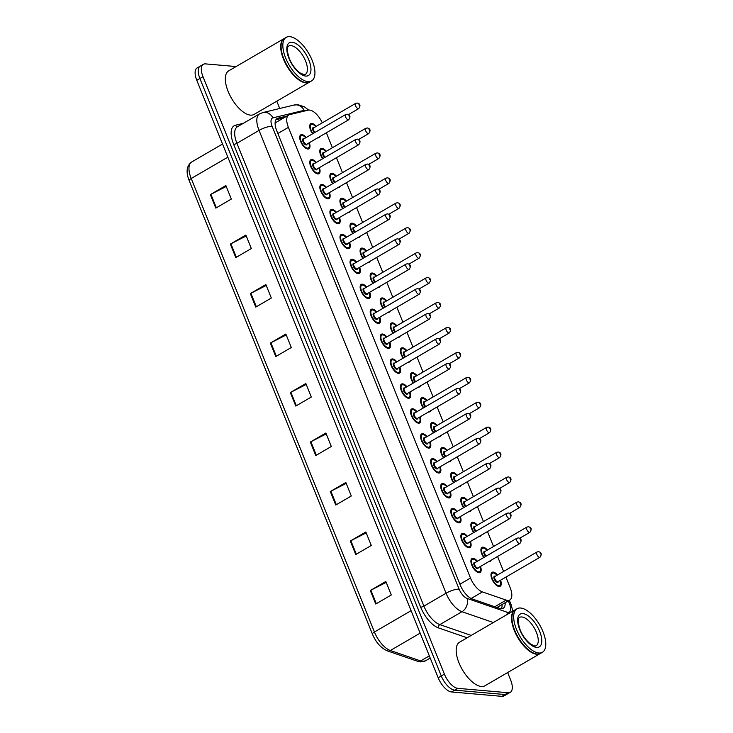 <?xml version="1.0" encoding="UTF-8"?>
<svg xmlns="http://www.w3.org/2000/svg" width="733" height="733" viewBox="0 0 733 733"><rect width="100%" height="100%" fill="white"/><g stroke="black" fill="none" stroke-linecap="round" stroke-linejoin="round"><path stroke-width="1.1" d="M470.412 541.513A8.063 3.647 -120.2 0 1 470.027 547.569A8.063 3.647 -120.2 0 1 468.873 547.798A8.063 3.647 -120.2 0 1 462.23 541.339A8.063 3.647 -120.2 0 1 461.909 533.633A8.063 3.647 -120.2 0 1 463.064 533.404A8.063 3.647 -120.2 0 1 467.37 536.281M460.342 516.591A8.063 3.647 -120.2 0 1 459.957 522.647A8.063 3.647 -120.2 0 1 458.803 522.876A8.063 3.647 -120.2 0 1 452.16 516.417A8.063 3.647 -120.2 0 1 451.84 508.711A8.063 3.647 -120.2 0 1 452.994 508.482A8.063 3.647 -120.2 0 1 457.3 511.359M450.273 491.66A8.063 3.647 -120.2 0 1 449.888 497.725A8.063 3.647 -120.2 0 1 448.733 497.954A8.063 3.647 -120.2 0 1 442.091 491.495A8.063 3.647 -120.2 0 1 441.77 483.78A8.063 3.647 -120.2 0 1 442.915 483.551A8.063 3.647 -120.2 0 1 447.231 486.437M440.203 466.738A8.063 3.647 -120.2 0 1 439.818 472.794A8.063 3.647 -120.2 0 1 438.664 473.023A8.063 3.647 -120.2 0 1 432.021 466.573A8.063 3.647 -120.2 0 1 431.7 458.858A8.063 3.647 -120.2 0 1 432.846 458.629A8.063 3.647 -120.2 0 1 437.161 461.515M430.134 441.816A8.063 3.647 -120.2 0 1 429.749 447.872A8.063 3.647 -120.2 0 1 428.594 448.101A8.063 3.647 -120.2 0 1 421.951 441.651A8.063 3.647 -120.2 0 1 421.631 433.936A8.063 3.647 -120.2 0 1 422.776 433.707A8.063 3.647 -120.2 0 1 427.092 436.584M420.064 416.894A8.063 3.647 -120.2 0 1 419.679 422.95A8.063 3.647 -120.2 0 1 418.525 423.179A8.063 3.647 -120.2 0 1 411.882 416.72A8.063 3.647 -120.2 0 1 411.561 409.014A8.063 3.647 -120.2 0 1 412.706 408.785A8.063 3.647 -120.2 0 1 417.022 411.662M409.994 391.972A8.063 3.647 -120.2 0 1 409.61 398.028A8.063 3.647 -120.2 0 1 408.455 398.257A8.063 3.647 -120.2 0 1 401.812 391.798A8.063 3.647 -120.2 0 1 401.492 384.083A8.063 3.647 -120.2 0 1 402.637 383.854A8.063 3.647 -120.2 0 1 406.952 386.74M399.925 367.041A8.063 3.647 -120.2 0 1 399.54 373.106A8.063 3.647 -120.2 0 1 398.386 373.335A8.063 3.647 -120.2 0 1 391.734 366.876A8.063 3.647 -120.2 0 1 391.422 359.161A8.063 3.647 -120.2 0 1 392.567 358.932A8.063 3.647 -120.2 0 1 396.883 361.818M389.855 342.119A8.063 3.647 -120.2 0 1 389.47 348.175A8.063 3.647 -120.2 0 1 388.316 348.404A8.063 3.647 -120.2 0 1 381.664 341.954A8.063 3.647 -120.2 0 1 381.352 334.239A8.063 3.647 -120.2 0 1 382.498 334.01A8.063 3.647 -120.2 0 1 386.813 336.896M379.786 317.197A8.063 3.647 -120.2 0 1 379.401 323.253A8.063 3.647 -120.2 0 1 378.246 323.482A8.063 3.647 -120.2 0 1 371.594 317.022A8.063 3.647 -120.2 0 1 371.283 309.317A8.063 3.647 -120.2 0 1 372.428 309.088A8.063 3.647 -120.2 0 1 376.744 311.965M369.716 292.275A8.063 3.647 -120.2 0 1 369.331 298.331A8.063 3.647 -120.2 0 1 368.177 298.56A8.063 3.647 -120.2 0 1 361.525 292.101A8.063 3.647 -120.2 0 1 361.213 284.395A8.063 3.647 -120.2 0 1 362.359 284.166A8.063 3.647 -120.2 0 1 366.665 287.043M359.646 267.343A8.063 3.647 -120.2 0 1 359.262 273.409A8.063 3.647 -120.2 0 1 358.107 273.638A8.063 3.647 -120.2 0 1 351.455 267.179A8.063 3.647 -120.2 0 1 351.144 259.464A8.063 3.647 -120.2 0 1 352.289 259.235A8.063 3.647 -120.2 0 1 356.595 262.121M349.577 242.421A8.063 3.647 -120.2 0 1 349.192 248.478A8.063 3.647 -120.2 0 1 348.038 248.707A8.063 3.647 -120.2 0 1 341.386 242.256A8.063 3.647 -120.2 0 1 341.065 234.542A8.063 3.647 -120.2 0 1 342.219 234.313A8.063 3.647 -120.2 0 1 346.526 237.199M339.507 217.499A8.063 3.647 -120.2 0 1 339.113 223.556A8.063 3.647 -120.2 0 1 337.968 223.785A8.063 3.647 -120.2 0 1 331.316 217.334A8.063 3.647 -120.2 0 1 330.995 209.62A8.063 3.647 -120.2 0 1 332.15 209.391A8.063 3.647 -120.2 0 1 336.456 212.268M329.438 192.577A8.063 3.647 -120.2 0 1 329.044 198.634A8.063 3.647 -120.2 0 1 327.898 198.863A8.063 3.647 -120.2 0 1 321.246 192.403A8.063 3.647 -120.2 0 1 320.926 184.698A8.063 3.647 -120.2 0 1 322.08 184.469A8.063 3.647 -120.2 0 1 326.387 187.346M319.368 167.655A8.063 3.647 -120.2 0 1 318.974 173.712A8.063 3.647 -120.2 0 1 317.829 173.941A8.063 3.647 -120.2 0 1 311.177 167.481A8.063 3.647 -120.2 0 1 310.856 159.767A8.063 3.647 -120.2 0 1 312.011 159.537A8.063 3.647 -120.2 0 1 316.317 162.424M309.299 142.724A8.063 3.647 -120.2 0 1 308.905 148.79A8.063 3.647 -120.2 0 1 307.759 149.019A8.063 3.647 -120.2 0 1 301.107 142.559A8.063 3.647 -120.2 0 1 300.787 134.845A8.063 3.647 -120.2 0 1 301.941 134.615A8.063 3.647 -120.2 0 1 306.247 137.502M480.481 566.435A8.063 3.647 -120.2 0 1 480.097 572.491A8.063 3.647 -120.2 0 1 478.942 572.72A8.063 3.647 -120.2 0 1 472.299 566.27A8.063 3.647 -120.2 0 1 471.979 558.555A8.063 3.647 -120.2 0 1 473.133 558.326A8.063 3.647 -120.2 0 1 477.44 561.212M490.918 560.36A8.063 3.647 -120.2 0 1 490.111 561.341A8.063 3.647 -120.2 0 1 488.957 561.57A8.063 3.647 -120.2 0 1 488.856 561.56M483.743 557.538A8.063 3.647 -120.2 0 1 481.993 547.404A8.063 3.647 -120.2 0 1 483.139 547.175A8.063 3.647 -120.2 0 1 487.454 550.062M480.848 535.438A8.063 3.647 -120.2 0 1 480.042 536.419A8.063 3.647 -120.2 0 1 478.887 536.648A8.063 3.647 -120.2 0 1 478.786 536.638M473.674 532.607A8.063 3.647 -120.2 0 1 471.924 522.482A8.063 3.647 -120.2 0 1 473.069 522.253A8.063 3.647 -120.2 0 1 477.375 525.13M470.778 510.516A8.063 3.647 -120.2 0 1 469.972 511.497A8.063 3.647 -120.2 0 1 468.818 511.726A8.063 3.647 -120.2 0 1 468.717 511.716M463.604 507.685A8.063 3.647 -120.2 0 1 461.854 497.56A8.063 3.647 -120.2 0 1 462.999 497.331A8.063 3.647 -120.2 0 1 467.306 500.208M460.709 485.585A8.063 3.647 -120.2 0 1 459.903 486.575A8.063 3.647 -120.2 0 1 458.748 486.804A8.063 3.647 -120.2 0 1 458.647 486.785M453.535 482.763A8.063 3.647 -120.2 0 1 451.775 472.629A8.063 3.647 -120.2 0 1 452.93 472.4A8.063 3.647 -120.2 0 1 457.236 475.286M450.639 460.663A8.063 3.647 -120.2 0 1 449.824 461.653A8.063 3.647 -120.2 0 1 448.678 461.872A8.063 3.647 -120.2 0 1 448.578 461.863M443.465 457.841A8.063 3.647 -120.2 0 1 441.706 447.707A8.063 3.647 -120.2 0 1 442.86 447.478A8.063 3.647 -120.2 0 1 447.167 450.364M440.57 435.741A8.063 3.647 -120.2 0 1 439.754 436.721A8.063 3.647 -120.2 0 1 438.609 436.95A8.063 3.647 -120.2 0 1 438.499 436.941M433.395 432.919A8.063 3.647 -120.2 0 1 431.636 422.785A8.063 3.647 -120.2 0 1 432.791 422.556A8.063 3.647 -120.2 0 1 437.097 425.442M430.5 410.819A8.063 3.647 -120.2 0 1 429.685 411.799A8.063 3.647 -120.2 0 1 428.539 412.028A8.063 3.647 -120.2 0 1 428.429 412.019M423.326 407.988A8.063 3.647 -120.2 0 1 421.567 397.863A8.063 3.647 -120.2 0 1 422.721 397.634A8.063 3.647 -120.2 0 1 427.027 400.511M420.43 385.888A8.063 3.647 -120.2 0 1 419.615 386.877A8.063 3.647 -120.2 0 1 418.47 387.106A8.063 3.647 -120.2 0 1 418.36 387.097M413.256 383.066A8.063 3.647 -120.2 0 1 411.497 372.932A8.063 3.647 -120.2 0 1 412.652 372.712A8.063 3.647 -120.2 0 1 416.958 375.589M410.361 360.966A8.063 3.647 -120.2 0 1 409.545 361.955A8.063 3.647 -120.2 0 1 408.4 362.184A8.063 3.647 -120.2 0 1 408.29 362.166M403.187 358.144A8.063 3.647 -120.2 0 1 401.427 348.01A8.063 3.647 -120.2 0 1 402.582 347.781A8.063 3.647 -120.2 0 1 406.888 350.667M400.282 336.044A8.063 3.647 -120.2 0 1 399.476 337.024A8.063 3.647 -120.2 0 1 398.331 337.253A8.063 3.647 -120.2 0 1 398.221 337.244M393.117 333.222A8.063 3.647 -120.2 0 1 391.358 323.088A8.063 3.647 -120.2 0 1 392.512 322.859A8.063 3.647 -120.2 0 1 396.819 325.745M390.213 311.122A8.063 3.647 -120.2 0 1 389.406 312.102A8.063 3.647 -120.2 0 1 388.261 312.331A8.063 3.647 -120.2 0 1 388.151 312.322M383.047 308.291A8.063 3.647 -120.2 0 1 381.288 298.166A8.063 3.647 -120.2 0 1 382.443 297.937A8.063 3.647 -120.2 0 1 386.749 300.814M380.143 286.2A8.063 3.647 -120.2 0 1 379.337 287.18A8.063 3.647 -120.2 0 1 378.191 287.409A8.063 3.647 -120.2 0 1 378.081 287.4M372.978 283.369A8.063 3.647 -120.2 0 1 371.219 273.244A8.063 3.647 -120.2 0 1 372.373 273.015A8.063 3.647 -120.2 0 1 376.68 275.892M370.073 261.269A8.063 3.647 -120.2 0 1 369.267 262.258A8.063 3.647 -120.2 0 1 368.122 262.487A8.063 3.647 -120.2 0 1 368.012 262.469M362.908 258.447A8.063 3.647 -120.2 0 1 361.149 248.313A8.063 3.647 -120.2 0 1 362.304 248.084A8.063 3.647 -120.2 0 1 366.61 250.97M360.004 236.347A8.063 3.647 -120.2 0 1 359.197 237.336A8.063 3.647 -120.2 0 1 358.052 237.556A8.063 3.647 -120.2 0 1 357.942 237.547M352.839 233.525A8.063 3.647 -120.2 0 1 351.08 223.391A8.063 3.647 -120.2 0 1 352.234 223.162A8.063 3.647 -120.2 0 1 356.54 226.048M349.934 211.425A8.063 3.647 -120.2 0 1 349.128 212.405A8.063 3.647 -120.2 0 1 347.973 212.634A8.063 3.647 -120.2 0 1 347.873 212.625M342.769 208.603A8.063 3.647 -120.2 0 1 341.01 198.469A8.063 3.647 -120.2 0 1 342.164 198.24A8.063 3.647 -120.2 0 1 346.471 201.126M339.865 186.503A8.063 3.647 -120.2 0 1 339.058 187.483A8.063 3.647 -120.2 0 1 337.904 187.712A8.063 3.647 -120.2 0 1 337.803 187.703M332.7 183.671A8.063 3.647 -120.2 0 1 330.94 173.547A8.063 3.647 -120.2 0 1 332.095 173.318A8.063 3.647 -120.2 0 1 336.401 176.195M329.795 161.572A8.063 3.647 -120.2 0 1 328.989 162.561A8.063 3.647 -120.2 0 1 327.834 162.79A8.063 3.647 -120.2 0 1 327.733 162.781M322.63 158.749A8.063 3.647 -120.2 0 1 320.871 148.616A8.063 3.647 -120.2 0 1 322.025 148.396A8.063 3.647 -120.2 0 1 326.332 151.273M319.725 136.65A8.063 3.647 -120.2 0 1 318.919 137.639A8.063 3.647 -120.2 0 1 317.765 137.868A8.063 3.647 -120.2 0 1 317.664 137.85M312.56 133.827A8.063 3.647 -120.2 0 1 310.801 123.694A8.063 3.647 -120.2 0 1 311.956 123.465A8.063 3.647 -120.2 0 1 316.262 126.351M500.566 580.206A8.063 3.647 -120.2 0 1 500.181 586.272A8.063 3.647 -120.2 0 1 499.026 586.501A8.063 3.647 -120.2 0 1 492.374 580.041A8.063 3.647 -120.2 0 1 492.063 572.326A8.063 3.647 -120.2 0 1 493.208 572.097A8.063 3.647 -120.2 0 1 497.524 574.984M322.309 122.832A15.127 6.844 59.8 0 0 308.226 110.152L289.599 114.65A15.127 6.844 59.8 0 0 288.747 114.999A15.127 6.844 59.8 0 0 288.408 127.368L470.494 578.053A15.127 6.844 59.8 0 0 482.433 591.916L506.182 600.107A15.127 6.844 59.8 0 0 507.648 600.437A15.127 6.844 59.8 0 0 509.811 600.006A15.127 6.844 59.8 0 0 510.141 587.628L505.889 577.109M503.598 571.438L497.56 556.494M493.529 546.516L487.491 531.562M483.459 521.594L477.421 506.64M473.39 496.672L467.352 481.718M463.32 471.74L457.282 456.796M453.251 446.818L447.212 431.874M443.181 421.896L437.143 406.943M433.111 396.974L427.073 382.021M423.042 372.052L417.004 357.099M412.972 347.121L406.934 332.177M402.903 322.199L396.865 307.246M392.833 297.277L386.795 282.324M382.763 272.355L376.725 257.402M372.694 247.424L366.647 232.48M362.624 222.502L356.577 207.558M352.555 197.58L346.507 182.627M342.485 172.658L336.438 157.705M332.416 147.736L326.368 132.783M507.639 672.546L510.617 679.922A15.127 6.844 -120.2 0 1 510.287 692.3A15.127 6.844 -120.2 0 1 508.125 692.731L457.795 688.342A15.127 6.844 -120.2 0 1 444.4 674.149L203.004 76.699L199.898 78.504A15.127 6.844 -120.2 0 1 200.237 66.126A15.127 6.844 -120.2 0 0 199.898 78.504L441.284 675.963L199.898 78.504L196.792 80.318A15.127 6.844 -120.2 0 1 197.131 67.94L203.343 64.321A15.127 6.844 -120.2 0 1 205.506 63.89L236.072 66.556M457.795 688.342L454.689 690.156A15.127 6.844 -120.2 0 1 441.284 675.963A15.127 6.844 -120.2 0 0 454.689 690.156L505.019 694.536L454.689 690.156L451.583 691.961A15.127 6.844 -120.2 0 1 438.178 677.768L196.792 80.318M510.287 692.3L507.172 694.114A15.127 6.844 -120.2 0 1 505.019 694.536A15.127 6.844 -120.2 0 0 507.172 694.114L504.066 695.919A15.127 6.844 -120.2 0 1 501.913 696.35L451.583 691.961M250.329 293.585L265.868 284.532L271.32 298.029L255.78 307.081L250.329 293.585A4.032 1.09 158 0 1 250.906 293.273L256.348 306.751M230.336 244.098L245.876 235.046L251.327 248.542L235.788 257.595L230.336 244.098A4.032 1.09 158 0 1 230.904 243.787L236.356 257.265M210.344 194.612L225.883 185.559L231.335 199.055L215.795 208.108L210.344 194.612A4.032 1.09 158 0 1 210.912 194.3L216.354 207.778M310.316 442.045L325.855 433.001L331.307 446.498L315.767 455.55L310.316 442.045A4.032 1.09 158 0 1 310.884 441.733L316.335 455.22M330.308 491.541L345.848 482.488L351.299 495.984L335.76 505.037L330.308 491.541A4.032 1.09 158 0 1 330.876 491.229L336.328 504.707M350.301 541.027L365.84 531.975L371.292 545.471L355.752 554.524L350.301 541.027A4.032 1.09 158 0 1 350.878 540.716L356.32 554.194M370.293 590.514L385.833 581.461L391.285 594.958L375.754 604.01L370.293 590.514A4.032 1.09 158 0 1 370.871 590.202L376.313 603.68M270.321 343.071L285.861 334.019L291.313 347.515L275.773 356.568L270.321 343.071A4.032 1.09 158 0 1 270.898 342.76L276.341 356.238M290.323 392.558L305.853 383.515L311.314 397.011L295.775 406.055L290.323 392.558A4.032 1.09 158 0 1 290.891 392.247L296.334 405.725M306.229 384.422L290.891 392.247M286.227 334.935L270.898 342.76M386.199 582.369L370.871 590.202M366.207 532.882L350.878 540.716M346.214 483.395L330.876 491.229M326.222 433.909L310.884 441.733M226.25 186.466L210.912 194.3M246.242 235.953L230.904 243.787M266.235 285.449L250.906 293.273M286.997 116.016L277.981 118.187A15.127 6.844 59.8 0 0 277.12 118.535A15.127 6.844 59.8 0 0 276.79 130.914L460.287 585.099A15.127 6.844 59.8 0 0 472.226 598.962L499.549 608.381A15.127 6.844 59.8 0 0 501.005 608.711A15.127 6.844 59.8 0 0 503.168 608.28A15.127 6.844 59.8 0 0 505.174 602.709M502.068 604.514A15.127 6.844 -120.2 0 1 501.345 608.729M276.79 101.181L279.74 108.484M203.004 76.699A15.127 6.844 -120.2 0 1 203.343 64.321M275.92 119.745L283.882 117.821M540.468 653.415A25.206 11.407 -120.2 0 1 540.276 653.534A25.206 11.407 -120.2 0 1 536.684 654.248A25.206 11.407 -120.2 0 1 515.904 634.072A25.206 11.407 -120.2 0 1 514.914 609.975A25.206 11.407 -120.2 0 1 515.107 609.865M540.276 653.534L484.925 685.776A25.206 11.407 -120.2 0 1 481.324 686.491A25.206 11.407 -120.2 0 1 460.544 666.315A25.206 11.407 -120.2 0 1 459.554 642.209L514.914 609.975M542.42 652.288L540.67 653.305A25.206 11.407 -120.2 0 1 537.069 654.019A25.206 11.407 -120.2 0 1 533.917 653.204A25.206 11.407 -120.2 0 1 512.055 615.665A25.206 11.407 -120.2 0 1 515.299 609.746L517.049 608.729A25.206 11.407 -120.2 0 1 520.641 608.014A25.206 11.407 -120.2 0 1 541.421 628.19A25.206 11.407 -120.2 0 1 542.42 652.288A25.206 11.407 -120.2 0 1 538.819 653.002A25.206 11.407 -120.2 0 1 518.039 632.826A25.206 11.407 -120.2 0 1 517.049 608.729M533.789 653.158A24.949 11.288 -120.2 0 1 533.661 653.103A24.949 11.288 -120.2 0 1 512.019 615.94A24.949 11.288 -120.2 0 1 512.037 615.802M309.628 82.05A25.206 11.407 -120.2 0 1 309.436 82.169A25.206 11.407 -120.2 0 1 305.835 82.884A25.206 11.407 -120.2 0 1 285.064 62.708A25.206 11.407 -120.2 0 1 284.065 38.611A25.206 11.407 -120.2 0 1 284.257 38.501M309.436 82.169L254.076 114.412A25.206 11.407 -120.2 0 1 250.475 115.127A25.206 11.407 -120.2 0 1 229.704 94.951A25.206 11.407 -120.2 0 1 228.705 70.844L284.065 38.611M311.571 80.923L309.821 81.94A25.206 11.407 -120.2 0 1 306.229 82.655A25.206 11.407 -120.2 0 1 303.068 81.839A25.206 11.407 -120.2 0 1 281.206 44.301A25.206 11.407 -120.2 0 1 284.45 38.382L286.2 37.365A25.206 11.407 -120.2 0 1 289.801 36.65A25.206 11.407 -120.2 0 1 310.572 56.826A25.206 11.407 -120.2 0 1 311.571 80.923A25.206 11.407 -120.2 0 1 307.97 81.638A25.206 11.407 -120.2 0 1 287.199 61.462A25.206 11.407 -120.2 0 1 286.2 37.365M302.94 81.794A24.949 11.288 -120.2 0 1 302.821 81.739A24.949 11.288 -120.2 0 1 281.17 44.576A24.949 11.288 -120.2 0 1 281.188 44.438M494.793 606.75L506.182 600.107M498.449 606.622A15.127 11.939 109 0 1 498.568 608.051M471.136 598.495L482.433 591.916M459.93 584.21L470.494 578.053M277.844 133.525L288.408 127.368M411.076 610.681L374.444 632.011A5.039 1.365 158 0 0 372.419 634.127L189.187 180.63A5.039 1.365 -22 0 1 191.212 178.504L374.444 632.011A20.167 9.126 59.8 0 0 390.359 650.501L420.641 660.946A20.167 9.126 59.8 0 0 422.593 661.377A20.167 9.126 59.8 0 0 425.47 660.809L430.207 658.051M425.47 660.809L420.339 661.899L417.673 661.322A5.039 3.977 109 0 0 420.641 660.946L429.336 655.879M189.187 180.63C185.77 171.989 186.594 165.777 191.661 162.002A20.167 9.126 59.8 0 0 191.212 178.504L227.844 157.174M420.146 633.147L390.359 650.501A5.039 3.977 109 0 1 387.381 650.877C381.023 648.137 376.038 642.557 372.419 634.127M501.913 696.35L508.125 692.731M438.178 677.768L444.4 674.149M306.312 110.619A10.079 4.563 59.8 0 0 304.992 110.262A10.079 4.563 59.8 0 0 304.122 110.326L272.923 117.857A10.079 4.563 59.8 0 0 272.126 126.342L459.124 589.158A10.079 4.563 59.8 0 0 467.077 598.403L506.87 612.128A10.079 4.563 59.8 0 0 507.841 612.348A10.079 4.563 59.8 0 0 509.508 603.809L508.317 600.877M512.825 611.185L511.084 604.56A10.079 2.73 158 0 0 509.508 603.809M308.63 110.078L304.433 106.844L298.093 104.746L293.988 105.048A10.079 8.906 76.4 0 1 304.122 110.326M467.141 637.792L438.545 627.934A22.686 10.262 -120.2 0 1 420.641 607.135L233.653 144.309A22.686 10.262 -120.2 0 1 235.449 125.233L243.31 123.336M493.346 622.528L461.973 611.707L439.827 624.608L471.2 635.429M467.077 598.403A10.079 7.962 109 0 1 461.973 611.707A20.167 9.126 -120.2 0 1 446.049 593.226L423.912 606.118A20.167 9.126 59.8 0 0 439.827 624.608A2.52 1.988 -71 0 0 438.545 627.934M459.124 589.158A10.079 2.73 158 0 0 446.049 593.226L259.061 130.401L236.915 143.292L423.912 606.118A2.52 0.687 -22 0 1 420.641 607.135M272.126 126.342A10.079 2.73 158 0 0 259.061 130.401A20.167 9.126 -120.2 0 1 259.509 113.899L237.364 126.8A20.167 9.126 59.8 0 0 236.915 143.292A2.52 0.687 -22 0 1 233.653 144.309M235.449 125.233A2.52 2.226 -103.6 0 0 237.703 126.598M293.988 105.048L262.79 112.58A10.079 8.906 76.4 0 1 272.923 117.857M506.87 612.128A10.079 7.962 109 0 1 507.282 614.41M276.396 119.112L277.981 118.187M498.825 586.473L499.54 586.061A7.559 3.418 -120.2 0 1 498.458 586.272A7.559 3.418 -120.2 0 1 497.753 586.125M490.991 574.507A7.559 3.418 -120.2 0 1 491.925 572.986A7.559 3.418 -120.2 0 1 493.007 572.775M497.093 575.231A7.055 3.189 59.8 0 0 493.575 573.004A7.055 3.189 59.8 0 0 492.411 578.978A7.055 3.189 59.8 0 0 498.66 585.594A7.055 3.189 59.8 0 0 500.135 580.463M498.348 581.498A3.528 1.594 -120.2 0 1 497.395 582.451A3.528 1.594 -120.2 0 1 494.262 579.134A3.528 1.594 -120.2 0 1 494.848 576.147A3.528 1.594 -120.2 0 1 495.306 576.275M536.941 552.022L494.986 576.459A3.024 1.365 59.8 0 0 495.105 579.354A3.024 1.365 59.8 0 0 497.597 581.773A3.024 1.365 59.8 0 0 498.028 581.69L539.983 557.254A3.024 1.365 -120.2 0 1 539.552 557.337A3.024 1.365 -120.2 0 1 537.06 554.918A3.024 1.365 -120.2 0 1 536.941 552.022L538.498 551.674C541.522 552.37 542.017 554.23 539.983 557.254M540.221 553.058L540.587 553.956L540.221 553.058M480.106 566.655L480.628 570.072L479.455 572.29A7.559 3.418 -120.2 0 1 478.374 572.5A7.559 3.418 -120.2 0 1 477.678 572.345M477.009 561.46A7.055 3.189 59.8 0 0 473.491 559.224A7.055 3.189 59.8 0 0 472.327 565.198A7.055 3.189 59.8 0 0 478.585 571.822A7.055 3.189 59.8 0 0 480.051 566.682M478.273 567.727A3.528 1.594 -120.2 0 1 477.311 568.671A3.528 1.594 -120.2 0 1 474.187 565.363A3.528 1.594 -120.2 0 1 474.764 562.376A3.528 1.594 -120.2 0 1 475.222 562.495M474.902 562.687A3.024 1.365 59.8 0 0 475.021 565.574A3.024 1.365 59.8 0 0 477.513 568.002A3.024 1.365 59.8 0 0 477.953 567.91L519.908 543.474A3.024 1.365 -120.2 0 1 519.477 543.565A3.024 1.365 -120.2 0 1 516.976 541.146A3.024 1.365 -120.2 0 1 516.857 538.251L474.902 562.687M520.503 540.184L520.146 539.286L520.503 540.184M470.916 560.736A7.559 3.418 -120.2 0 1 471.841 559.215A7.559 3.418 -120.2 0 1 472.922 559.004M480.921 549.585A7.559 3.418 -120.2 0 1 481.856 548.064A7.559 3.418 -120.2 0 1 482.937 547.853M487.024 550.309A7.055 3.189 59.8 0 0 483.505 548.073A7.055 3.189 59.8 0 0 481.563 550.969A7.055 3.189 59.8 0 0 484.147 557.3M485.603 556.457A3.528 1.594 -120.2 0 1 483.844 553.003A3.528 1.594 -120.2 0 1 484.779 551.225A3.528 1.594 -120.2 0 1 485.237 551.344M529.483 532.415A3.024 1.365 -120.2 0 1 526.99 529.996A3.024 1.365 -120.2 0 1 526.871 527.1L528.429 526.752C531.452 527.448 531.947 529.299 529.913 532.323A3.024 1.365 -120.2 0 1 529.483 532.415M530.151 528.136L530.518 529.034L530.151 528.136M526.871 527.1L484.916 551.537A3.024 1.365 59.8 0 0 484.66 553.47A3.024 1.365 59.8 0 0 486.217 556.1M470.852 524.663A7.559 3.418 -120.2 0 1 471.786 523.142A7.559 3.418 -120.2 0 1 472.867 522.931M476.954 525.387A7.055 3.189 59.8 0 0 473.436 523.151A7.055 3.189 59.8 0 0 471.493 526.047A7.055 3.189 59.8 0 0 474.077 532.378M475.534 531.526A3.528 1.594 -120.2 0 1 473.775 528.072A3.528 1.594 -120.2 0 1 474.709 526.303A3.528 1.594 -120.2 0 1 475.167 526.422M519.413 507.493A3.024 1.365 -120.2 0 1 516.921 505.064A3.024 1.365 -120.2 0 1 516.802 502.178L518.359 501.83C521.383 502.517 521.878 504.377 519.844 507.401A3.024 1.365 -120.2 0 1 519.413 507.493M520.082 503.205L520.448 504.112L520.082 503.205M516.802 502.178L474.847 526.615A3.024 1.365 59.8 0 0 474.59 528.548A3.024 1.365 59.8 0 0 476.148 531.168M460.782 499.732A7.559 3.418 -120.2 0 1 461.717 498.22A7.559 3.418 -120.2 0 1 462.798 498M466.875 500.465A7.055 3.189 59.8 0 0 463.366 498.229A7.055 3.189 59.8 0 0 461.424 501.125A7.055 3.189 59.8 0 0 464.007 507.456M465.464 506.604A3.528 1.594 -120.2 0 1 463.705 503.15A3.528 1.594 -120.2 0 1 464.64 501.381A3.528 1.594 -120.2 0 1 465.098 501.5M509.343 482.561A3.024 1.365 -120.2 0 1 506.851 480.142A3.024 1.365 -120.2 0 1 506.732 477.247L508.29 476.908C511.313 477.595 511.808 479.455 509.774 482.479A3.024 1.365 -120.2 0 1 509.343 482.561M510.012 478.283L510.379 479.18L510.012 478.283M506.732 477.247L464.777 501.684A3.024 1.365 59.8 0 0 464.52 503.617A3.024 1.365 59.8 0 0 466.078 506.246M450.713 474.81A7.559 3.418 -120.2 0 1 451.647 473.298A7.559 3.418 -120.2 0 1 452.728 473.078M456.806 475.534A7.055 3.189 59.8 0 0 453.296 473.307A7.055 3.189 59.8 0 0 451.354 476.203A7.055 3.189 59.8 0 0 453.938 482.525M455.395 481.682A3.528 1.594 -120.2 0 1 453.635 478.228A3.528 1.594 -120.2 0 1 454.57 476.45A3.528 1.594 -120.2 0 1 455.028 476.578M499.274 457.639A3.024 1.365 -120.2 0 1 496.782 455.22A3.024 1.365 -120.2 0 1 496.662 452.325L498.22 451.977C501.235 452.673 501.739 454.533 499.704 457.557A3.024 1.365 -120.2 0 1 499.274 457.639M499.943 453.361L500.309 454.258L499.943 453.361M496.662 452.325L454.707 476.762A3.024 1.365 59.8 0 0 454.451 478.695A3.024 1.365 59.8 0 0 456.008 481.324M470.036 541.733L470.559 545.141L469.386 547.359A7.559 3.418 -120.2 0 1 468.305 547.578A7.559 3.418 -120.2 0 1 467.608 547.423M466.939 536.538A7.055 3.189 59.8 0 0 463.421 534.302A7.055 3.189 59.8 0 0 462.257 540.276A7.055 3.189 59.8 0 0 468.515 546.9A7.055 3.189 59.8 0 0 469.981 541.76M468.204 542.805A3.528 1.594 -120.2 0 1 467.242 543.749A3.528 1.594 -120.2 0 1 464.117 540.441A3.528 1.594 -120.2 0 1 464.695 537.454A3.528 1.594 -120.2 0 1 465.153 537.573M464.832 537.756A3.024 1.365 59.8 0 0 464.951 540.652A3.024 1.365 59.8 0 0 467.443 543.071A3.024 1.365 59.8 0 0 467.883 542.988L509.838 518.552A3.024 1.365 -120.2 0 1 509.408 518.643A3.024 1.365 -120.2 0 1 506.906 516.215A3.024 1.365 -120.2 0 1 506.787 513.329L464.832 537.756M510.434 515.262L510.076 514.355L510.434 515.262M460.846 535.814A7.559 3.418 -120.2 0 1 461.772 534.293A7.559 3.418 -120.2 0 1 462.853 534.082M459.967 516.802L460.489 520.219L459.316 522.437A7.559 3.418 -120.2 0 1 458.235 522.647A7.559 3.418 -120.2 0 1 457.539 522.501M456.87 511.616A7.055 3.189 59.8 0 0 453.351 509.38A7.055 3.189 59.8 0 0 452.188 515.354A7.055 3.189 59.8 0 0 458.446 521.978A7.055 3.189 59.8 0 0 459.912 516.838M458.134 517.874A3.528 1.594 -120.2 0 1 457.172 518.827A3.528 1.594 -120.2 0 1 454.048 515.519A3.528 1.594 -120.2 0 1 454.625 512.532A3.528 1.594 -120.2 0 1 455.083 512.651M454.762 512.834A3.024 1.365 59.8 0 0 454.881 515.73A3.024 1.365 59.8 0 0 457.374 518.149A3.024 1.365 59.8 0 0 457.804 518.066L499.769 493.63A3.024 1.365 -120.2 0 1 499.329 493.712A3.024 1.365 -120.2 0 1 496.837 491.293A3.024 1.365 -120.2 0 1 496.717 488.398L454.762 512.834M500.364 490.331L500.007 489.433L500.364 490.331M450.777 510.883A7.559 3.418 -120.2 0 1 451.702 509.371A7.559 3.418 -120.2 0 1 452.783 509.151M449.897 491.88L450.419 495.297L449.247 497.515A7.559 3.418 -120.2 0 1 448.165 497.725A7.559 3.418 -120.2 0 1 447.469 497.579M446.8 486.685A7.055 3.189 59.8 0 0 443.282 484.458A7.055 3.189 59.8 0 0 442.118 490.432A7.055 3.189 59.8 0 0 448.376 497.047A7.055 3.189 59.8 0 0 449.842 491.916M448.065 492.952A3.528 1.594 -120.2 0 1 447.103 493.905A3.528 1.594 -120.2 0 1 443.978 490.588A3.528 1.594 -120.2 0 1 444.555 487.601A3.528 1.594 -120.2 0 1 445.013 487.729M444.693 487.912A3.024 1.365 59.8 0 0 444.812 490.808A3.024 1.365 59.8 0 0 447.304 493.227A3.024 1.365 59.8 0 0 447.735 493.144L489.699 468.708A3.024 1.365 -120.2 0 1 489.259 468.79A3.024 1.365 -120.2 0 1 486.767 466.371A3.024 1.365 -120.2 0 1 486.648 463.476L444.693 487.912M490.295 465.409L489.937 464.511L490.295 465.409M440.698 485.961A7.559 3.418 -120.2 0 1 441.632 484.449A7.559 3.418 -120.2 0 1 442.714 484.229M521.859 616.966A16.438 7.44 -120.2 0 1 535.411 630.123A16.438 7.44 -120.2 0 1 536.061 645.846L534.843 646.048L530.646 644.142C525.616 639.936 522.07 635.035 520.018 629.464C516.344 617.662 519.34 618.267 519.514 617.433A16.438 7.44 -120.2 0 1 521.859 616.966M522.895 613.585A18.957 8.576 -120.2 0 1 539.69 631.379A18.957 8.576 -120.2 0 1 536.565 647.422A18.957 8.576 -120.2 0 1 519.77 629.638A18.957 8.576 -120.2 0 1 522.895 613.585M291.019 45.611A16.438 7.44 -120.2 0 1 304.561 58.759A16.438 7.44 -120.2 0 1 305.212 74.482L304.003 74.684L299.806 72.778C294.767 68.572 291.23 63.679 289.178 58.099C285.494 46.298 288.49 46.903 288.674 46.069A16.438 7.44 -120.2 0 1 291.019 45.611M292.055 42.23A18.957 8.576 -120.2 0 1 308.85 60.014A18.957 8.576 -120.2 0 1 305.725 76.067A18.957 8.576 -120.2 0 1 288.921 58.273A18.957 8.576 -120.2 0 1 292.055 42.23M440.643 449.888A7.559 3.418 -120.2 0 1 441.578 448.367A7.559 3.418 -120.2 0 1 442.65 448.156M446.736 450.612A7.055 3.189 59.8 0 0 443.227 448.376A7.055 3.189 59.8 0 0 441.284 451.271A7.055 3.189 59.8 0 0 443.868 457.603M445.325 456.76A3.528 1.594 -120.2 0 1 443.566 453.306A3.528 1.594 -120.2 0 1 444.5 451.528A3.528 1.594 -120.2 0 1 444.958 451.647M489.204 432.717A3.024 1.365 -120.2 0 1 486.712 430.298A3.024 1.365 -120.2 0 1 486.593 427.403L488.151 427.055C491.165 427.751 491.66 429.611 489.635 432.635A3.024 1.365 -120.2 0 1 489.204 432.717M489.873 428.439L490.24 429.336L489.873 428.439M486.593 427.403L444.638 451.84A3.024 1.365 59.8 0 0 444.381 453.773A3.024 1.365 59.8 0 0 445.939 456.402M430.573 424.966A7.559 3.418 -120.2 0 1 431.508 423.445A7.559 3.418 -120.2 0 1 432.58 423.234M436.666 425.69A7.055 3.189 59.8 0 0 433.157 423.454A7.055 3.189 59.8 0 0 431.215 426.349A7.055 3.189 59.8 0 0 433.799 432.681M435.255 431.829A3.528 1.594 -120.2 0 1 433.496 428.384A3.528 1.594 -120.2 0 1 434.431 426.606A3.528 1.594 -120.2 0 1 434.889 426.725M479.135 407.795A3.024 1.365 -120.2 0 1 476.642 405.367A3.024 1.365 -120.2 0 1 476.523 402.481L478.081 402.133C481.095 402.829 481.59 404.68 479.565 407.704A3.024 1.365 -120.2 0 1 479.135 407.795M479.803 403.517L480.17 404.414L479.803 403.517M476.523 402.481L434.568 426.918A3.024 1.365 59.8 0 0 434.312 428.851A3.024 1.365 59.8 0 0 435.869 431.471M420.504 400.035A7.559 3.418 -120.2 0 1 421.438 398.523A7.559 3.418 -120.2 0 1 422.51 398.312M426.597 400.768A7.055 3.189 59.8 0 0 423.088 398.532A7.055 3.189 59.8 0 0 421.145 401.427A7.055 3.189 59.8 0 0 423.729 407.759M425.186 406.907A3.528 1.594 -120.2 0 1 423.427 403.452A3.528 1.594 -120.2 0 1 424.361 401.684A3.528 1.594 -120.2 0 1 424.819 401.803M469.065 382.864A3.024 1.365 -120.2 0 1 466.573 380.445A3.024 1.365 -120.2 0 1 466.454 377.559L468.011 377.211C471.026 377.898 471.521 379.758 469.496 382.782A3.024 1.365 -120.2 0 1 469.065 382.864M469.734 378.585L470.1 379.483L469.734 378.585M466.454 377.559L424.499 401.986A3.024 1.365 59.8 0 0 424.242 403.92A3.024 1.365 59.8 0 0 425.8 406.549M439.827 466.958L440.35 470.375L439.177 472.593A7.559 3.418 -120.2 0 1 438.096 472.803A7.559 3.418 -120.2 0 1 437.399 472.648M436.731 461.763A7.055 3.189 59.8 0 0 433.212 459.527A7.055 3.189 59.8 0 0 432.049 465.501A7.055 3.189 59.8 0 0 438.307 472.125A7.055 3.189 59.8 0 0 439.773 466.994M437.995 468.03A3.528 1.594 -120.2 0 1 437.033 468.973A3.528 1.594 -120.2 0 1 433.899 465.666A3.528 1.594 -120.2 0 1 434.486 462.679A3.528 1.594 -120.2 0 1 434.944 462.798M434.623 462.99A3.024 1.365 59.8 0 0 434.742 465.876A3.024 1.365 59.8 0 0 437.234 468.305A3.024 1.365 59.8 0 0 437.665 468.213L479.62 443.786A3.024 1.365 -120.2 0 1 479.19 443.868A3.024 1.365 -120.2 0 1 476.697 441.449A3.024 1.365 -120.2 0 1 476.578 438.554L434.623 462.99M480.225 440.487L479.868 439.589L480.225 440.487M430.628 461.039A7.559 3.418 -120.2 0 1 431.563 459.518A7.559 3.418 -120.2 0 1 432.644 459.307M429.758 442.036L430.28 445.444L429.107 447.661A7.559 3.418 -120.2 0 1 428.026 447.881A7.559 3.418 -120.2 0 1 427.33 447.726M426.661 436.841A7.055 3.189 59.8 0 0 423.143 434.605A7.055 3.189 59.8 0 0 421.979 440.579A7.055 3.189 59.8 0 0 428.237 447.203A7.055 3.189 59.8 0 0 429.703 442.063M427.925 443.108A3.528 1.594 -120.2 0 1 426.963 444.051A3.528 1.594 -120.2 0 1 423.83 440.744A3.528 1.594 -120.2 0 1 424.416 437.757A3.528 1.594 -120.2 0 1 424.874 437.876M424.554 438.068A3.024 1.365 59.8 0 0 424.673 440.954A3.024 1.365 59.8 0 0 427.165 443.373A3.024 1.365 59.8 0 0 427.596 443.291L469.551 418.855A3.024 1.365 -120.2 0 1 469.12 418.946A3.024 1.365 -120.2 0 1 466.628 416.518A3.024 1.365 -120.2 0 1 466.509 413.632L424.554 438.068M470.155 415.565L469.789 414.658L470.155 415.565M420.559 436.117A7.559 3.418 -120.2 0 1 421.493 434.596A7.559 3.418 -120.2 0 1 422.575 434.385M419.688 417.114L420.211 420.522L419.038 422.739A7.559 3.418 -120.2 0 1 417.957 422.959A7.559 3.418 -120.2 0 1 417.26 422.804M416.591 411.919A7.055 3.189 59.8 0 0 413.073 409.683A7.055 3.189 59.8 0 0 411.909 415.657A7.055 3.189 59.8 0 0 418.167 422.281A7.055 3.189 59.8 0 0 419.633 417.141M417.847 418.176A3.528 1.594 -120.2 0 1 416.894 419.129A3.528 1.594 -120.2 0 1 413.76 415.822A3.528 1.594 -120.2 0 1 414.347 412.835A3.528 1.594 -120.2 0 1 414.805 412.954M414.484 413.137A3.024 1.365 59.8 0 0 414.603 416.032A3.024 1.365 59.8 0 0 417.095 418.451A3.024 1.365 59.8 0 0 417.526 418.369L459.481 393.933A3.024 1.365 -120.2 0 1 459.05 394.015A3.024 1.365 -120.2 0 1 456.558 391.596A3.024 1.365 -120.2 0 1 456.439 388.71L414.484 413.137M460.086 390.634L459.719 389.736L460.086 390.634M410.489 411.186A7.559 3.418 -120.2 0 1 411.424 409.674A7.559 3.418 -120.2 0 1 412.505 409.463M410.434 375.113A7.559 3.418 -120.2 0 1 411.369 373.601A7.559 3.418 -120.2 0 1 412.441 373.381M416.527 375.837A7.055 3.189 59.8 0 0 413.018 373.61A7.055 3.189 59.8 0 0 411.076 376.505A7.055 3.189 59.8 0 0 413.659 382.828M415.116 381.985A3.528 1.594 -120.2 0 1 413.357 378.53A3.528 1.594 -120.2 0 1 414.282 376.753A3.528 1.594 -120.2 0 1 414.75 376.881M458.995 357.942A3.024 1.365 -120.2 0 1 456.503 355.523A3.024 1.365 -120.2 0 1 456.384 352.628L457.942 352.28C460.956 352.976 461.451 354.836 459.426 357.86A3.024 1.365 -120.2 0 1 458.995 357.942M459.664 353.663L460.031 354.561L459.664 353.663M456.384 352.628L414.429 377.064A3.024 1.365 59.8 0 0 414.172 378.998A3.024 1.365 59.8 0 0 415.73 381.627M400.365 350.191A7.559 3.418 -120.2 0 1 401.299 348.67A7.559 3.418 -120.2 0 1 402.371 348.459M406.458 350.915A7.055 3.189 59.8 0 0 402.948 348.688A7.055 3.189 59.8 0 0 401.006 351.583A7.055 3.189 59.8 0 0 403.59 357.906M405.047 357.063A3.528 1.594 -120.2 0 1 403.287 353.608A3.528 1.594 -120.2 0 1 404.213 351.831A3.528 1.594 -120.2 0 1 404.68 351.959M448.926 333.02A3.024 1.365 -120.2 0 1 446.434 330.601A3.024 1.365 -120.2 0 1 446.315 327.706L447.872 327.358C450.887 328.054 451.381 329.914 449.356 332.938A3.024 1.365 -120.2 0 1 448.926 333.02M449.595 328.741L449.961 329.639L449.595 328.741M446.315 327.706L404.359 352.142A3.024 1.365 59.8 0 0 404.103 354.076A3.024 1.365 59.8 0 0 405.661 356.705M390.295 325.269A7.559 3.418 -120.2 0 1 391.23 323.748A7.559 3.418 -120.2 0 1 392.302 323.537M396.388 325.993A7.055 3.189 59.8 0 0 392.879 323.757A7.055 3.189 59.8 0 0 390.936 326.652A7.055 3.189 59.8 0 0 393.52 332.984M394.977 332.141A3.528 1.594 -120.2 0 1 393.218 328.686A3.528 1.594 -120.2 0 1 394.143 326.909A3.528 1.594 -120.2 0 1 394.611 327.028M438.856 308.098A3.024 1.365 -120.2 0 1 436.364 305.679A3.024 1.365 -120.2 0 1 436.245 302.784L437.803 302.436C440.817 303.132 441.312 304.983 439.287 308.007A3.024 1.365 -120.2 0 1 438.856 308.098M439.525 303.819L439.892 304.717L439.525 303.819M436.245 302.784L394.29 327.22A3.024 1.365 59.8 0 0 394.033 329.154A3.024 1.365 59.8 0 0 395.591 331.783M380.225 300.347A7.559 3.418 -120.2 0 1 381.151 298.826A7.559 3.418 -120.2 0 1 382.232 298.615M386.318 301.071A7.055 3.189 59.8 0 0 382.8 298.835A7.055 3.189 59.8 0 0 380.867 301.73A7.055 3.189 59.8 0 0 383.451 308.062M384.907 307.209A3.528 1.594 -120.2 0 1 383.148 303.755A3.528 1.594 -120.2 0 1 384.074 301.987A3.528 1.594 -120.2 0 1 384.541 302.106M428.787 283.176A3.024 1.365 -120.2 0 1 426.294 280.748A3.024 1.365 -120.2 0 1 426.175 277.862L427.733 277.514C430.747 278.201 431.242 280.061 429.217 283.085A3.024 1.365 -120.2 0 1 428.787 283.176M429.456 278.888L429.822 279.795L429.456 278.888M426.175 277.862L384.211 302.298A3.024 1.365 59.8 0 0 383.964 304.232A3.024 1.365 59.8 0 0 385.521 306.852M370.156 275.416A7.559 3.418 -120.2 0 1 371.081 273.904A7.559 3.418 -120.2 0 1 372.162 273.684M376.249 276.149A7.055 3.189 59.8 0 0 372.731 273.913A7.055 3.189 59.8 0 0 370.797 276.808A7.055 3.189 59.8 0 0 373.381 283.14M374.838 282.287A3.528 1.594 -120.2 0 1 373.079 278.833A3.528 1.594 -120.2 0 1 374.004 277.065A3.528 1.594 -120.2 0 1 374.471 277.184M418.717 258.245A3.024 1.365 -120.2 0 1 416.225 255.826A3.024 1.365 -120.2 0 1 416.106 252.931L417.663 252.592C420.678 253.279 421.173 255.139 419.148 258.163A3.024 1.365 -120.2 0 1 418.717 258.245M419.386 253.966L419.743 254.864L419.386 253.966M416.106 252.931L374.142 277.367A3.024 1.365 59.8 0 0 373.894 279.3A3.024 1.365 59.8 0 0 375.452 281.93M409.619 392.182L410.141 395.6L408.968 397.817A7.559 3.418 -120.2 0 1 407.887 398.028A7.559 3.418 -120.2 0 1 407.181 397.882M406.522 386.987A7.055 3.189 59.8 0 0 403.003 384.761A7.055 3.189 59.8 0 0 401.84 390.735A7.055 3.189 59.8 0 0 408.089 397.359A7.055 3.189 59.8 0 0 409.564 392.219M407.777 393.255A3.528 1.594 -120.2 0 1 406.824 394.207A3.528 1.594 -120.2 0 1 403.691 390.891A3.528 1.594 -120.2 0 1 404.277 387.904A3.528 1.594 -120.2 0 1 404.735 388.032M404.414 388.215A3.024 1.365 59.8 0 0 404.534 391.11A3.024 1.365 59.8 0 0 407.026 393.529A3.024 1.365 59.8 0 0 407.456 393.447L449.411 369.011A3.024 1.365 -120.2 0 1 448.981 369.093A3.024 1.365 -120.2 0 1 446.489 366.674A3.024 1.365 -120.2 0 1 446.37 363.779L404.414 388.215M450.016 365.712L449.65 364.814L450.016 365.712M400.42 386.264A7.559 3.418 -120.2 0 1 401.354 384.752A7.559 3.418 -120.2 0 1 402.435 384.532M399.549 367.26L400.071 370.678L398.899 372.895A7.559 3.418 -120.2 0 1 397.817 373.106A7.559 3.418 -120.2 0 1 397.112 372.96M396.452 362.065A7.055 3.189 59.8 0 0 392.934 359.83A7.055 3.189 59.8 0 0 391.77 365.813A7.055 3.189 59.8 0 0 398.019 372.428A7.055 3.189 59.8 0 0 399.494 367.297M397.707 368.332A3.528 1.594 -120.2 0 1 396.755 369.285A3.528 1.594 -120.2 0 1 393.621 365.969A3.528 1.594 -120.2 0 1 394.207 362.982A3.528 1.594 -120.2 0 1 394.666 363.101M394.345 363.293A3.024 1.365 59.8 0 0 394.464 366.188A3.024 1.365 59.8 0 0 396.956 368.607A3.024 1.365 59.8 0 0 397.387 368.516L439.342 344.089A3.024 1.365 -120.2 0 1 438.911 344.171A3.024 1.365 -120.2 0 1 436.419 341.752A3.024 1.365 -120.2 0 1 436.3 338.857L394.345 363.293M439.947 340.79L439.58 339.892L439.947 340.79M390.35 361.342A7.559 3.418 -120.2 0 1 391.285 359.821A7.559 3.418 -120.2 0 1 392.366 359.61M389.48 342.338L390.002 345.756L388.829 347.973A7.559 3.418 -120.2 0 1 387.748 348.184A7.559 3.418 -120.2 0 1 387.042 348.028M386.383 337.143A7.055 3.189 59.8 0 0 382.864 334.908A7.055 3.189 59.8 0 0 381.701 340.882A7.055 3.189 59.8 0 0 387.949 347.506A7.055 3.189 59.8 0 0 389.425 342.366M387.638 343.411A3.528 1.594 -120.2 0 1 386.685 344.354A3.528 1.594 -120.2 0 1 383.551 341.047A3.528 1.594 -120.2 0 1 384.138 338.06A3.528 1.594 -120.2 0 1 384.596 338.179M384.275 338.371A3.024 1.365 59.8 0 0 384.394 341.257A3.024 1.365 59.8 0 0 386.887 343.685A3.024 1.365 59.8 0 0 387.317 343.594L429.272 319.157A3.024 1.365 -120.2 0 1 428.842 319.249A3.024 1.365 -120.2 0 1 426.349 316.83A3.024 1.365 -120.2 0 1 426.23 313.935L384.275 338.371M429.877 315.868L429.511 314.97L429.877 315.868M380.28 336.42A7.559 3.418 -120.2 0 1 381.215 334.899A7.559 3.418 -120.2 0 1 382.296 334.688M379.41 317.416L379.932 320.825L378.759 323.042A7.559 3.418 -120.2 0 1 377.678 323.262A7.559 3.418 -120.2 0 1 376.973 323.106M376.313 312.221A7.055 3.189 59.8 0 0 372.795 309.986A7.055 3.189 59.8 0 0 371.631 315.96A7.055 3.189 59.8 0 0 377.88 322.584A7.055 3.189 59.8 0 0 379.355 317.444M377.568 318.489A3.528 1.594 -120.2 0 1 376.606 319.432A3.528 1.594 -120.2 0 1 373.482 316.125A3.528 1.594 -120.2 0 1 374.068 313.138A3.528 1.594 -120.2 0 1 374.526 313.257M374.206 313.44A3.024 1.365 59.8 0 0 374.325 316.335A3.024 1.365 59.8 0 0 376.817 318.754A3.024 1.365 59.8 0 0 377.248 318.672L419.203 294.235A3.024 1.365 -120.2 0 1 418.772 294.327A3.024 1.365 -120.2 0 1 416.28 291.899A3.024 1.365 -120.2 0 1 416.161 289.013L374.206 313.44M419.807 290.946L419.441 290.039L419.807 290.946M370.211 311.498A7.559 3.418 -120.2 0 1 371.145 309.977A7.559 3.418 -120.2 0 1 372.227 309.766M369.34 292.485L369.863 295.903L368.69 298.12A7.559 3.418 -120.2 0 1 367.609 298.331A7.559 3.418 -120.2 0 1 366.903 298.184M366.243 287.299A7.055 3.189 59.8 0 0 362.725 285.064A7.055 3.189 59.8 0 0 361.561 291.038A7.055 3.189 59.8 0 0 367.81 297.662A7.055 3.189 59.8 0 0 369.285 292.522M367.499 293.557A3.528 1.594 -120.2 0 1 366.537 294.51A3.528 1.594 -120.2 0 1 363.412 291.203A3.528 1.594 -120.2 0 1 363.999 288.216A3.528 1.594 -120.2 0 1 364.457 288.335M364.136 288.518A3.024 1.365 59.8 0 0 364.255 291.413A3.024 1.365 59.8 0 0 366.747 293.832A3.024 1.365 59.8 0 0 367.178 293.75L409.133 269.313A3.024 1.365 -120.2 0 1 408.702 269.396A3.024 1.365 -120.2 0 1 406.21 266.977A3.024 1.365 -120.2 0 1 406.091 264.082L364.136 288.518M409.738 266.015L409.371 265.117L409.738 266.015M360.141 286.566A7.559 3.418 -120.2 0 1 361.076 285.055A7.559 3.418 -120.2 0 1 362.157 284.835M360.086 250.494A7.559 3.418 -120.2 0 1 361.012 248.982A7.559 3.418 -120.2 0 1 362.093 248.762M366.179 251.217A7.055 3.189 59.8 0 0 362.661 248.991A7.055 3.189 59.8 0 0 360.728 251.886A7.055 3.189 59.8 0 0 363.311 258.208M364.768 257.365A3.528 1.594 -120.2 0 1 363.009 253.911A3.528 1.594 -120.2 0 1 363.935 252.134A3.528 1.594 -120.2 0 1 364.402 252.262M408.647 233.323A3.024 1.365 -120.2 0 1 406.155 230.904A3.024 1.365 -120.2 0 1 406.027 228.009L407.594 227.661C410.608 228.357 411.103 230.217 409.078 233.241A3.024 1.365 -120.2 0 1 408.647 233.323M409.316 229.044L409.674 229.942L409.316 229.044M406.027 228.009L364.072 252.445A3.024 1.365 59.8 0 0 363.825 254.378A3.024 1.365 59.8 0 0 365.382 257.008M350.017 225.572A7.559 3.418 -120.2 0 1 350.942 224.051A7.559 3.418 -120.2 0 1 352.023 223.84M356.11 226.295A7.055 3.189 59.8 0 0 352.591 224.06A7.055 3.189 59.8 0 0 350.658 226.955A7.055 3.189 59.8 0 0 353.242 233.286M354.699 232.443A3.528 1.594 -120.2 0 1 352.94 228.989A3.528 1.594 -120.2 0 1 353.865 227.212A3.528 1.594 -120.2 0 1 354.332 227.331M398.578 208.401A3.024 1.365 -120.2 0 1 396.086 205.982A3.024 1.365 -120.2 0 1 395.957 203.087L397.524 202.739C400.539 203.435 401.033 205.295 399.009 208.319A3.024 1.365 -120.2 0 1 398.578 208.401M399.247 204.122L399.604 205.02L399.247 204.122M395.957 203.087L354.002 227.523A3.024 1.365 59.8 0 0 353.755 229.456A3.024 1.365 59.8 0 0 355.313 232.086M339.947 200.65A7.559 3.418 -120.2 0 1 340.872 199.129A7.559 3.418 -120.2 0 1 341.954 198.918M346.04 201.373A7.055 3.189 59.8 0 0 342.522 199.138A7.055 3.189 59.8 0 0 340.588 202.033A7.055 3.189 59.8 0 0 343.172 208.364M344.629 207.512A3.528 1.594 -120.2 0 1 342.87 204.067A3.528 1.594 -120.2 0 1 343.795 202.29A3.528 1.594 -120.2 0 1 344.253 202.409M388.508 183.479A3.024 1.365 -120.2 0 1 386.007 181.051A3.024 1.365 -120.2 0 1 385.888 178.165L387.455 177.817C390.469 178.513 390.964 180.364 388.939 183.387A3.024 1.365 -120.2 0 1 388.508 183.479M389.177 179.2L389.535 180.098L389.177 179.2M385.888 178.165L343.933 202.601A3.024 1.365 59.8 0 0 343.685 204.534A3.024 1.365 59.8 0 0 345.243 207.155M329.877 175.718A7.559 3.418 -120.2 0 1 330.803 174.207A7.559 3.418 -120.2 0 1 331.884 173.996M335.971 176.451A7.055 3.189 59.8 0 0 332.452 174.216A7.055 3.189 59.8 0 0 330.519 177.111A7.055 3.189 59.8 0 0 333.103 183.442M334.56 182.59A3.528 1.594 -120.2 0 1 332.8 179.136A3.528 1.594 -120.2 0 1 333.726 177.368A3.528 1.594 -120.2 0 1 334.184 177.487M378.439 158.548A3.024 1.365 -120.2 0 1 375.937 156.129A3.024 1.365 -120.2 0 1 375.818 153.243L377.385 152.895C380.4 153.582 380.894 155.442 378.869 158.465A3.024 1.365 -120.2 0 1 378.439 158.548M379.108 154.269L379.465 155.176L379.108 154.269M375.818 153.243L333.863 177.67A3.024 1.365 59.8 0 0 333.616 179.603A3.024 1.365 59.8 0 0 335.173 182.233M319.808 150.796A7.559 3.418 -120.2 0 1 320.733 149.285A7.559 3.418 -120.2 0 1 321.814 149.065M325.901 151.52A7.055 3.189 59.8 0 0 322.383 149.294A7.055 3.189 59.8 0 0 320.449 152.189A7.055 3.189 59.8 0 0 323.033 158.511M324.49 157.668A3.528 1.594 -120.2 0 1 322.722 154.214A3.528 1.594 -120.2 0 1 323.656 152.437A3.528 1.594 -120.2 0 1 324.114 152.565M368.36 133.626A3.024 1.365 -120.2 0 1 365.868 131.207A3.024 1.365 -120.2 0 1 365.749 128.312L367.315 127.963C370.33 128.66 370.825 130.52 368.8 133.543A3.024 1.365 -120.2 0 1 368.36 133.626M369.038 129.347L369.395 130.245L369.038 129.347M365.749 128.312L323.794 152.748A3.024 1.365 59.8 0 0 323.537 154.681A3.024 1.365 59.8 0 0 325.095 157.311M309.729 125.874A7.559 3.418 -120.2 0 1 310.664 124.353A7.559 3.418 -120.2 0 1 311.745 124.143M315.831 126.598A7.055 3.189 59.8 0 0 312.313 124.372A7.055 3.189 59.8 0 0 310.38 127.267A7.055 3.189 59.8 0 0 312.964 133.589M314.42 132.746A3.528 1.594 -120.2 0 1 312.652 129.292A3.528 1.594 -120.2 0 1 313.587 127.515A3.528 1.594 -120.2 0 1 314.045 127.643M358.29 108.704A3.024 1.365 -120.2 0 1 355.798 106.285A3.024 1.365 -120.2 0 1 355.679 103.39L357.237 103.041C360.26 103.738 360.755 105.598 358.73 108.621A3.024 1.365 -120.2 0 1 358.29 108.704M358.968 104.425L359.326 105.323L358.968 104.425M355.679 103.39L313.724 127.826A3.024 1.365 59.8 0 0 313.467 129.759A3.024 1.365 59.8 0 0 315.025 132.389M359.271 267.563L359.793 270.981L358.611 273.198A7.559 3.418 -120.2 0 1 357.539 273.409A7.559 3.418 -120.2 0 1 356.834 273.262M356.165 262.368A7.055 3.189 59.8 0 0 352.655 260.142A7.055 3.189 59.8 0 0 351.492 266.116A7.055 3.189 59.8 0 0 357.741 272.731A7.055 3.189 59.8 0 0 359.216 267.6M357.429 268.635A3.528 1.594 -120.2 0 1 356.467 269.588A3.528 1.594 -120.2 0 1 353.343 266.271A3.528 1.594 -120.2 0 1 353.929 263.284A3.528 1.594 -120.2 0 1 354.387 263.413M354.066 263.596A3.024 1.365 59.8 0 0 354.186 266.491A3.024 1.365 59.8 0 0 356.678 268.91A3.024 1.365 59.8 0 0 357.108 268.828L399.064 244.391A3.024 1.365 -120.2 0 1 398.633 244.474A3.024 1.365 -120.2 0 1 396.141 242.055A3.024 1.365 -120.2 0 1 396.022 239.16L354.066 263.596M399.668 241.093L399.302 240.195L399.668 241.093M350.072 261.644A7.559 3.418 -120.2 0 1 351.006 260.133A7.559 3.418 -120.2 0 1 352.087 259.913M349.201 242.641L349.723 246.059L348.541 248.276A7.559 3.418 -120.2 0 1 347.469 248.487A7.559 3.418 -120.2 0 1 346.764 248.331M346.095 237.446A7.055 3.189 59.8 0 0 342.586 235.211A7.055 3.189 59.8 0 0 341.422 241.184A7.055 3.189 59.8 0 0 347.671 247.809A7.055 3.189 59.8 0 0 349.146 242.678M347.36 243.713A3.528 1.594 -120.2 0 1 346.397 244.657A3.528 1.594 -120.2 0 1 343.273 241.349A3.528 1.594 -120.2 0 1 343.859 238.362A3.528 1.594 -120.2 0 1 344.318 238.482M343.997 238.674A3.024 1.365 59.8 0 0 344.116 241.56A3.024 1.365 59.8 0 0 346.608 243.988A3.024 1.365 59.8 0 0 347.039 243.897L388.994 219.469A3.024 1.365 -120.2 0 1 388.563 219.552A3.024 1.365 -120.2 0 1 386.071 217.133A3.024 1.365 -120.2 0 1 385.952 214.238L343.997 238.674M389.599 216.171L389.232 215.273L389.599 216.171M340.002 236.722A7.559 3.418 -120.2 0 1 340.937 235.201A7.559 3.418 -120.2 0 1 342.018 234.991M339.132 217.719L339.654 221.128L338.472 223.345A7.559 3.418 -120.2 0 1 337.4 223.565A7.559 3.418 -120.2 0 1 336.694 223.409M336.026 212.524A7.055 3.189 59.8 0 0 332.516 210.289A7.055 3.189 59.8 0 0 331.353 216.262A7.055 3.189 59.8 0 0 337.601 222.887A7.055 3.189 59.8 0 0 339.077 217.747M337.29 218.791A3.528 1.594 -120.2 0 1 336.328 219.735A3.528 1.594 -120.2 0 1 333.203 216.427A3.528 1.594 -120.2 0 1 333.79 213.44A3.528 1.594 -120.2 0 1 334.248 213.56M333.927 213.752A3.024 1.365 59.8 0 0 334.046 216.638A3.024 1.365 59.8 0 0 336.539 219.057A3.024 1.365 59.8 0 0 336.969 218.975L378.924 194.538A3.024 1.365 -120.2 0 1 378.494 194.63A3.024 1.365 -120.2 0 1 376.002 192.202A3.024 1.365 -120.2 0 1 375.882 189.316L333.927 213.752M379.529 191.249L379.163 190.342L379.529 191.249M329.932 211.8A7.559 3.418 -120.2 0 1 330.867 210.279A7.559 3.418 -120.2 0 1 331.939 210.069M329.062 192.797L329.584 196.206L328.402 198.423A7.559 3.418 -120.2 0 1 327.33 198.643A7.559 3.418 -120.2 0 1 326.625 198.487M325.956 187.602A7.055 3.189 59.8 0 0 322.447 185.367A7.055 3.189 59.8 0 0 321.283 191.34A7.055 3.189 59.8 0 0 327.532 197.965A7.055 3.189 59.8 0 0 329.007 192.825M327.22 193.86A3.528 1.594 -120.2 0 1 326.258 194.813A3.528 1.594 -120.2 0 1 323.134 191.505A3.528 1.594 -120.2 0 1 323.72 188.518A3.528 1.594 -120.2 0 1 324.178 188.638M323.858 188.821A3.024 1.365 59.8 0 0 323.977 191.716A3.024 1.365 59.8 0 0 326.469 194.135A3.024 1.365 59.8 0 0 326.9 194.053L368.855 169.616A3.024 1.365 -120.2 0 1 368.424 169.699A3.024 1.365 -120.2 0 1 365.932 167.28A3.024 1.365 -120.2 0 1 365.813 164.394L323.858 188.821M369.459 166.318L369.093 165.42L369.459 166.318M319.863 186.869A7.559 3.418 -120.2 0 1 320.797 185.357A7.559 3.418 -120.2 0 1 321.869 185.147M318.992 167.866L319.515 171.284L318.333 173.501A7.559 3.418 -120.2 0 1 317.261 173.712A7.559 3.418 -120.2 0 1 316.555 173.565M315.886 162.671A7.055 3.189 59.8 0 0 312.377 160.445A7.055 3.189 59.8 0 0 311.213 166.418A7.055 3.189 59.8 0 0 317.462 173.043A7.055 3.189 59.8 0 0 318.937 167.903M317.151 168.938A3.528 1.594 -120.2 0 1 316.189 169.891A3.528 1.594 -120.2 0 1 313.064 166.574A3.528 1.594 -120.2 0 1 313.651 163.587A3.528 1.594 -120.2 0 1 314.109 163.716M313.788 163.899A3.024 1.365 59.8 0 0 313.907 166.794A3.024 1.365 59.8 0 0 316.399 169.213A3.024 1.365 59.8 0 0 316.83 169.131L358.785 144.694A3.024 1.365 -120.2 0 1 358.355 144.777A3.024 1.365 -120.2 0 1 355.862 142.358A3.024 1.365 -120.2 0 1 355.743 139.462L313.788 163.899M359.39 141.396L359.023 140.498L359.39 141.396M309.793 161.947A7.559 3.418 -120.2 0 1 310.728 160.435A7.559 3.418 -120.2 0 1 311.8 160.215M308.923 142.944L309.445 146.362L308.263 148.579A7.559 3.418 -120.2 0 1 307.191 148.79A7.559 3.418 -120.2 0 1 306.486 148.643M305.817 137.749A7.055 3.189 59.8 0 0 302.308 135.513A7.055 3.189 59.8 0 0 301.144 141.496A7.055 3.189 59.8 0 0 307.393 148.112A7.055 3.189 59.8 0 0 308.868 142.981M307.081 144.016A3.528 1.594 -120.2 0 1 306.119 144.969A3.528 1.594 -120.2 0 1 302.995 141.652A3.528 1.594 -120.2 0 1 303.572 138.665A3.528 1.594 -120.2 0 1 304.039 138.784M303.719 138.977A3.024 1.365 59.8 0 0 303.838 141.872A3.024 1.365 59.8 0 0 306.33 144.291A3.024 1.365 59.8 0 0 306.761 144.199L348.716 119.772A3.024 1.365 -120.2 0 1 348.285 119.855A3.024 1.365 -120.2 0 1 345.793 117.436A3.024 1.365 -120.2 0 1 345.674 114.54L303.719 138.977M349.32 116.474L348.954 115.576L349.32 116.474M299.724 137.025A7.559 3.418 -120.2 0 1 300.658 135.504A7.559 3.418 -120.2 0 1 301.73 135.293M496.956 607.492L509.811 600.006M275.388 122.778L288.747 114.999M417.673 661.322L387.381 650.877M191.661 162.002L222.53 144.025M262.79 112.58L259.509 113.899M511.084 604.56L509.353 600.272M491.22 573.408L493.227 572.72L494.454 573.078L497.148 575.203M499.54 586.061L500.712 583.844L500.19 580.426M477.064 561.423L474.379 559.297L473.151 558.949L471.136 559.627M519.908 543.474C521.933 540.45 521.438 538.599 518.423 537.903L516.857 538.251M479.455 572.29L478.75 572.702M481.15 548.476L483.157 547.798L484.385 548.147L487.079 550.272M529.913 532.323L519.642 538.315M471.072 523.554L473.087 522.876L474.315 523.225L477.009 525.35M519.844 507.401L509.572 513.384M461.002 498.632L463.018 497.954L464.246 498.303L466.939 500.428M509.774 482.479L499.503 488.462M450.932 473.71L452.948 473.032L454.176 473.381L456.87 475.506M499.704 457.557L489.433 463.54M466.994 536.501L464.31 534.375L463.082 534.027L461.066 534.705M509.838 518.552C511.863 515.528 511.368 513.668 508.354 512.981L506.787 513.329M469.386 547.359L468.68 547.771M456.925 511.579L454.24 509.453L453.012 509.105L450.997 509.783M499.769 493.63C501.793 490.606 501.299 488.746 498.284 488.059L496.717 488.398M459.316 522.437L458.611 522.849M446.855 486.657L444.171 484.531L442.943 484.174L440.927 484.861M489.699 468.708C491.724 465.684 491.229 463.824 488.205 463.128L486.648 463.476M449.247 497.515L448.532 497.927M440.863 448.779L442.879 448.101L444.106 448.449L446.8 450.584M489.635 432.635L479.364 438.618M430.793 423.857L432.809 423.179L434.037 423.527L436.731 425.653M479.565 407.704L469.294 413.696M420.724 398.935L422.739 398.257L423.967 398.605L426.661 400.731M469.496 382.782L459.215 388.765M436.786 461.726L434.101 459.6L432.873 459.252L430.857 459.93M479.62 443.786C481.654 440.753 481.16 438.902 478.136 438.206L476.578 438.554M439.177 472.593L438.462 473.005M426.716 436.804L424.031 434.678L422.794 434.33L420.788 435.008M469.551 418.855C471.585 415.831 471.09 413.971 468.066 413.284L466.509 413.632M429.107 447.661L428.393 448.074M416.646 411.882L413.962 409.756L412.725 409.408L410.718 410.086M459.481 393.933C461.515 390.909 461.02 389.049 457.997 388.362L456.439 388.71M419.038 422.739L418.323 423.152M410.654 374.013L412.67 373.335L413.898 373.683L416.582 375.809M459.426 357.86L449.146 363.843M400.584 349.091L402.6 348.404L403.828 348.761L406.513 350.887M449.356 332.938L439.076 338.921M390.515 324.16L392.531 323.482L393.758 323.83L396.443 325.956M439.287 308.007L429.007 313.999M380.445 299.238L382.461 298.56L383.689 298.908L386.373 301.034M429.217 283.085L418.937 289.068M370.376 274.316L372.391 273.638L373.619 273.986L376.304 276.112M419.148 258.163L408.867 264.146M406.577 386.96L403.883 384.834L402.655 384.486L400.649 385.164M449.411 369.011C451.446 365.987 450.951 364.127 447.927 363.431L446.37 363.779M408.968 397.817L408.254 398.23M396.507 362.038L393.813 359.903L392.586 359.555L390.579 360.233M439.342 344.089C441.376 341.065 440.881 339.205 437.858 338.509L436.3 338.857M398.899 372.895L398.184 373.308M386.438 337.107L383.744 334.981L382.516 334.633L380.509 335.311M429.272 319.157C431.306 316.134 430.812 314.283 427.788 313.587L426.23 313.935M388.829 347.973L388.114 348.386M376.368 312.185L373.674 310.059L372.446 309.711L370.44 310.389M419.203 294.235C421.237 291.212 420.742 289.352 417.718 288.665L416.161 289.013M378.759 323.042L378.045 323.455M366.298 287.263L363.605 285.137L362.377 284.789L360.361 285.467M409.133 269.313C411.167 266.29 410.672 264.43 407.649 263.743L406.091 264.082M368.69 298.12L367.975 298.533M360.306 249.394L362.322 248.716L363.55 249.064L366.234 251.19M409.078 233.241L398.798 239.224M350.237 224.463L352.252 223.785L353.48 224.133L356.165 226.268M399.009 208.319L388.728 214.302M340.167 199.541L342.183 198.863L343.411 199.211L346.095 201.337M388.939 183.387L378.659 189.38M330.097 174.619L332.113 173.941L333.341 174.289L336.026 176.415M378.869 158.465L368.589 164.449M320.028 149.697L322.044 149.019L323.271 149.367L325.956 151.493M368.8 133.543L358.519 139.527M309.958 124.775L311.974 124.088L313.202 124.445L315.886 126.571M358.73 108.621L348.45 114.605M356.229 262.341L353.535 260.215L352.307 259.858L350.292 260.545M399.064 244.391C401.098 241.368 400.603 239.508 397.579 238.811L396.022 239.16M358.611 273.198L357.906 273.611M346.159 237.41L343.465 235.284L342.238 234.936L340.222 235.614M388.994 219.469C391.028 216.437 390.533 214.586 387.51 213.889L385.952 214.238M348.541 248.276L347.836 248.689M336.09 212.488L333.396 210.362L332.168 210.014L330.152 210.692M378.924 194.538C380.949 191.515 380.454 189.655 377.44 188.967L375.882 189.316M338.472 223.345L337.766 223.757M326.02 187.566L323.326 185.44L322.099 185.092L320.083 185.77M368.855 169.616C370.88 166.593 370.385 164.733 367.37 164.045L365.813 164.394M328.402 198.423L327.697 198.835M315.95 162.644L313.257 160.518L312.029 160.17L310.013 160.848M358.785 144.694C360.81 141.671 360.315 139.811 357.301 139.114L355.743 139.462M318.333 173.501L317.627 173.913M305.872 137.722L303.187 135.587L301.959 135.238L299.944 135.917M348.716 119.772C350.74 116.749 350.246 114.889 347.231 114.192L345.674 114.54M308.263 148.579L307.558 148.991"/></g></svg>

